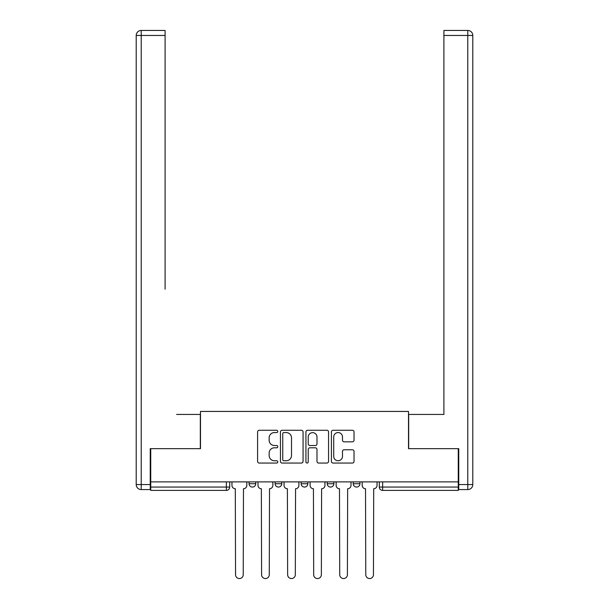 <?xml version="1.0" encoding="UTF-8"?>
<svg xmlns="http://www.w3.org/2000/svg" width="609" height="609" viewBox="0 0 609 609"><rect width="100%" height="100%" fill="white"/><g stroke="black" fill="none" stroke-linecap="round" stroke-linejoin="round"><path stroke-width="0.91" d="M277.788 431.416A1.149 1.149 0 0 0 276.638 430.274L259.228 430.274A1.637 1.637 0 0 0 257.592 431.91L257.592 461.409A1.637 1.637 0 0 0 259.228 463.046L276.638 463.046A1.149 1.149 0 0 0 277.788 461.896A1.149 1.149 0 0 0 276.638 460.754L274.385 460.754A5.245 5.245 0 0 1 269.148 455.509L269.148 453.05A5.245 5.245 0 0 1 274.385 447.805L276.638 447.805A1.149 1.149 0 0 0 277.788 446.656A1.149 1.149 0 0 0 276.638 445.514L274.385 445.514A5.245 5.245 0 0 1 269.148 440.269L269.148 437.81A5.245 5.245 0 0 1 274.385 432.565L276.638 432.565A1.149 1.149 0 0 0 277.788 431.416M327.208 483.721L327.208 481.886L327.208 483.721A3.342 3.342 0 0 0 330.542 487.063A3.342 3.342 0 0 1 327.208 483.721L333.884 483.721A3.342 3.342 0 0 1 330.542 487.063M275.116 483.721L275.116 481.886L275.116 483.721A3.342 3.342 0 0 0 278.458 487.063A3.342 3.342 0 0 1 275.116 483.721L281.792 483.721A3.342 3.342 0 0 1 278.458 487.063A3.342 3.342 0 0 0 281.792 483.721L281.792 481.886L281.792 483.721M352.39 441.822A1.637 1.637 0 0 0 354.035 440.185L354.035 431.91A1.637 1.637 0 0 0 352.39 430.274L333.054 430.274A1.637 1.637 0 0 0 331.418 431.91L331.418 461.409A1.637 1.637 0 0 0 333.054 463.046L352.39 463.046A1.637 1.637 0 0 0 354.035 461.409L354.035 451.414A1.637 1.637 0 0 0 352.39 449.769L344.115 449.769A1.637 1.637 0 0 0 342.479 451.414L342.479 456.369A4.385 4.385 0 0 1 338.094 460.754A4.385 4.385 0 0 1 333.709 456.369L333.709 436.95A4.385 4.385 0 0 1 338.094 432.565A4.385 4.385 0 0 1 342.479 436.95L342.479 440.185A1.637 1.637 0 0 0 344.115 441.822L352.39 441.822M150.735 481.886L150.735 448.666L200.49 448.666L200.49 411.433L408.51 411.433L408.51 448.666L458.265 448.666L458.265 481.886L150.735 481.886L150.735 487.063L229.707 487.063L229.707 481.886L229.707 487.063A3.342 3.342 0 0 1 226.365 490.397L150.735 490.397L150.735 487.063M303.069 431.91A1.637 1.637 0 0 0 301.425 430.274L282.089 430.274A1.637 1.637 0 0 0 280.452 431.91L280.452 461.409A1.637 1.637 0 0 0 282.089 463.046L301.425 463.046A1.637 1.637 0 0 0 303.069 461.409L303.069 431.91M307.575 430.274L326.911 430.274A1.637 1.637 0 0 1 328.548 431.91L328.548 461.409A1.637 1.637 0 0 1 326.911 463.046L318.636 463.046A1.637 1.637 0 0 1 316.992 461.409L316.992 449.442A1.637 1.637 0 0 0 315.355 447.805L309.867 447.805A1.637 1.637 0 0 0 308.23 449.442L308.23 461.896A1.149 1.149 0 0 1 307.081 463.046A1.149 1.149 0 0 1 305.931 461.896L305.931 431.91A1.637 1.637 0 0 1 307.575 430.274M379.293 481.886L379.293 487.063L458.265 487.063L458.265 490.397L382.635 490.397A3.342 3.342 0 0 1 379.293 487.063L379.293 481.886M458.265 481.886L458.265 487.063M359.927 481.886L359.927 483.721A3.342 3.342 0 0 1 356.592 487.063A3.342 3.342 0 0 1 353.25 483.721A3.342 3.342 0 0 0 356.592 487.063A3.342 3.342 0 0 0 359.927 483.721L359.927 481.886M353.25 481.886L353.25 483.721L359.927 483.721M333.884 481.886L333.884 483.721M307.842 481.886L307.842 483.721A3.342 3.342 0 0 1 304.5 487.063A3.342 3.342 0 0 1 301.158 483.721A3.342 3.342 0 0 0 304.5 487.063M301.158 481.886L301.158 483.721L307.842 483.721M255.75 481.886L255.75 483.721A3.342 3.342 0 0 1 252.408 487.063A3.342 3.342 0 0 1 249.073 483.721A3.342 3.342 0 0 0 252.408 487.063A3.342 3.342 0 0 0 255.75 483.721L255.75 481.886M249.073 481.886L249.073 483.721L255.75 483.721M226.365 481.886L226.365 490.397A3.342 3.342 0 0 0 229.707 487.063M283.893 432.565A1.149 1.149 0 0 0 282.743 433.715L282.743 459.605A1.149 1.149 0 0 0 283.893 460.754L286.268 460.754A5.245 5.245 0 0 0 291.513 455.509L291.513 437.81A5.245 5.245 0 0 0 286.268 432.565L283.893 432.565M316.992 437.034A4.385 4.385 0 0 0 312.615 432.649A4.385 4.385 0 0 0 308.23 437.034L308.23 443.87A1.637 1.637 0 0 0 309.867 445.514L315.355 445.514A1.637 1.637 0 0 0 316.992 443.87L316.992 437.034M231.96 481.886L231.96 485.388A3.342 3.342 0 0 0 235.302 488.73L235.546 574.713A3.837 3.837 0 0 0 239.39 578.55A3.837 3.837 0 0 0 243.227 574.713L243.478 488.73A3.342 3.342 0 0 0 246.82 485.388L246.82 481.886M258.003 481.886L258.003 485.388A3.342 3.342 0 0 0 261.345 488.73L261.596 574.713A3.837 3.837 0 0 0 265.433 578.55A3.837 3.837 0 0 0 269.277 574.713L269.521 488.73A3.342 3.342 0 0 0 272.862 485.388L272.862 481.886M284.045 481.886L284.045 485.388A3.342 3.342 0 0 0 287.387 488.73L287.638 574.713A3.837 3.837 0 0 0 291.475 578.55A3.837 3.837 0 0 0 295.319 574.713L295.571 488.73A3.342 3.342 0 0 0 298.905 485.388L298.905 481.886M150.24 484.558L150.24 489.567L141.219 489.567A5.009 5.009 0 0 1 136.21 484.558L136.21 35.459L141.219 35.459L141.219 30.45L165.092 30.45L165.092 35.459L141.219 35.459L141.219 484.558L150.24 484.558L150.24 448.666L200.323 448.666L200.323 414.44L176.618 414.44M165.092 35.459L165.092 289.222M141.219 30.45A5.009 5.009 0 0 0 136.21 35.459A5.009 5.009 0 0 1 141.219 30.45M432.382 414.44L443.908 414.44L443.908 30.45L467.781 30.45A5.009 5.009 0 0 1 472.79 35.459L472.79 484.558L472.79 35.459A5.009 5.009 0 0 0 467.781 30.45L467.781 35.459L443.908 35.459M458.76 484.558L467.781 484.558L467.781 489.567A5.009 5.009 0 0 0 472.79 484.558A5.009 5.009 0 0 1 467.781 489.567L458.76 489.567L458.76 448.666L408.677 448.666L408.677 414.44L443.908 414.44L443.908 289.222M310.095 481.886L310.095 485.388A3.342 3.342 0 0 0 313.429 488.73L313.681 574.713A3.837 3.837 0 0 0 317.525 578.55A3.837 3.837 0 0 0 321.362 574.713L321.613 488.73A3.342 3.342 0 0 0 324.955 485.388L324.955 481.886M336.138 481.886L336.138 485.388A3.342 3.342 0 0 0 339.479 488.73L339.723 574.713A3.837 3.837 0 0 0 343.567 578.55A3.837 3.837 0 0 0 347.404 574.713L347.655 488.73A3.342 3.342 0 0 0 350.997 485.388L350.997 481.886M362.18 481.886L362.18 485.388A3.342 3.342 0 0 0 365.522 488.73L365.773 574.713A3.837 3.837 0 0 0 369.61 578.55A3.837 3.837 0 0 0 373.454 574.713L373.698 488.73A3.342 3.342 0 0 0 377.04 485.388L377.04 481.886M382.635 481.886L382.635 490.397M141.219 489.567L141.219 484.558L136.21 484.558M472.79 484.558L467.781 484.558L467.781 35.459L472.79 35.459A5.009 5.009 0 0 0 467.781 30.45A5.009 5.009 0 0 1 472.79 35.459"/></g></svg>
